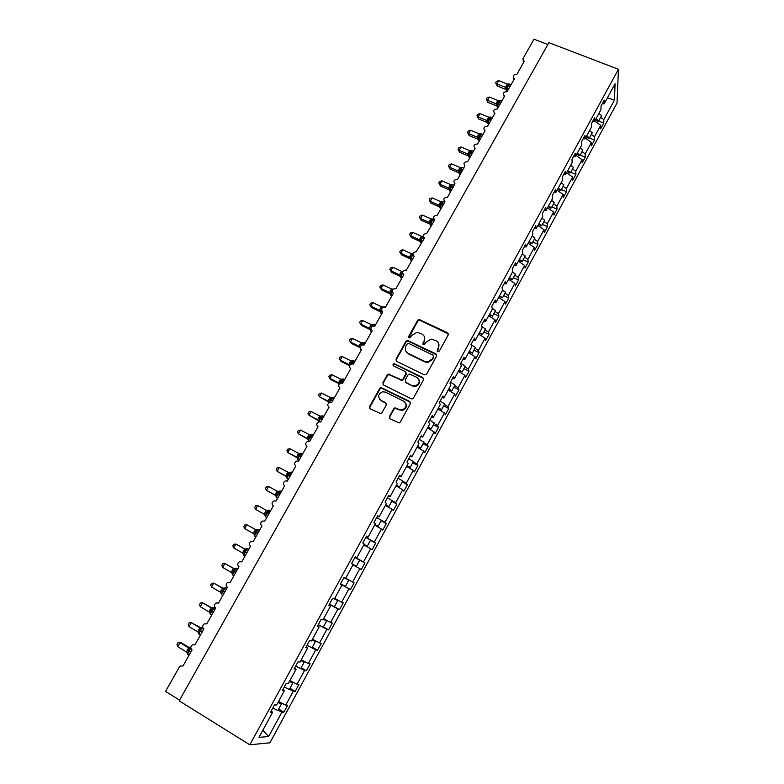<?xml version="1.0" encoding="UTF-8"?>
<svg xmlns="http://www.w3.org/2000/svg" width="784" height="784" viewBox="0 0 784 784"><rect width="100%" height="100%" fill="white"/><g stroke="black" fill="none" stroke-linecap="round" stroke-linejoin="round"><path stroke-width="1.18" d="M437.688 351.585L439.354 351.046L448.193 334.984L447.478 332.739L419.215 319.519L417.568 320.45L408.719 336.336L409.758 338.012L411.992 335.297L417.039 332.298L421.821 333.925C424.624 335.63 425.359 338.012 424.046 341.069L422.899 343.147L423.987 344.833L426.192 342.098L431.112 339.09L436.071 340.726C438.893 342.451 439.648 344.842 438.334 347.929L437.188 350.007L437.688 351.585M389.413 416.539L390.089 418.872L399.164 422.929L400.291 422.037L410.355 403.74L409.66 401.428L380.985 387.521L379.681 388.443L369.607 406.533L370.264 408.836L380.779 413.678L381.965 412.776L386.287 404.985L385.61 402.682L380.985 400.359C377.457 396.92 378.006 394.058 382.631 391.755L385.552 392.157L403.721 401.222C407.249 404.505 406.808 407.376 402.417 409.836L399.164 409.483L394.93 407.827L393.725 408.729L389.413 416.539L389.648 418.538M618.449 69.286L548.888 42.65L179.183 700.857L249.812 744.8L269.921 742.801L617.008 103.037L618.449 69.286L249.812 744.8M424.291 374.85L426.672 374.076L436.57 356.093L435.865 353.829L407.464 340.393L405.936 341.324L396.028 359.111L396.704 361.365L424.291 374.85M423.517 379.819L413.54 397.958L412.315 398.87L411.139 398.733L383.543 385.003L382.866 382.719L387.159 375.026L388.521 374.105L401.712 379.917L403.045 378.986L405.867 373.88L405.181 371.606L393.588 365.912C392.647 364.981 392.823 364.237 394.107 363.678L422.821 377.525L423.517 379.819M523.398 62.798L523.193 60.819L524.133 61.495L516.793 74.509C513.775 74.343 512.716 75.519 513.608 78.037L514.471 78.625L507.072 91.728C503.965 91.591 502.926 92.806 503.965 95.374L504.729 95.873L497.291 109.054C494.087 108.966 493.077 110.221 494.273 112.827L494.939 113.239L487.452 126.498C484.14 126.449 483.169 127.743 484.522 130.389L485.08 130.703L477.534 144.06C474.134 144.06 473.193 145.393 474.722 148.058L475.153 148.294L467.568 161.739C464.05 161.788 463.148 163.15 464.873 165.845L457.523 179.526C453.907 179.634 453.044 181.045 454.965 183.75L447.419 197.441C443.695 197.607 442.882 199.048 444.979 201.753L437.109 215.414C433.464 215.708 432.69 217.168 434.787 219.814L426.702 233.505C423.154 233.946 422.429 235.435 424.526 237.993L416.226 251.733C412.786 252.301 412.11 253.82 414.197 256.29L406.308 270.284L405.681 270.088C402.349 270.784 401.722 272.322 403.799 274.714L395.851 288.796L395.067 288.581C391.843 289.394 391.265 290.952 393.333 293.265L385.336 307.446L384.385 307.201C381.269 308.122 380.74 309.7 382.798 311.934L374.742 326.213L373.645 325.958C370.636 326.977 370.146 328.565 372.184 330.74L364.07 345.107L362.835 344.852C359.925 345.95 359.484 347.557 361.502 349.664L353.339 364.139L351.957 363.884C349.154 365.06 348.753 366.667 350.752 368.725L342.53 383.298L341.011 383.053C338.306 384.297 337.943 385.914 339.923 387.913L331.642 402.584L330.005 402.349C327.389 403.652 327.065 405.279 329.015 407.229L320.676 422.008L318.931 421.792C316.403 423.144 316.099 424.781 318.039 426.682L309.641 441.559L307.789 441.363C305.339 442.764 305.074 444.401 306.985 446.272L298.528 461.257L296.577 461.08C294.206 462.521 293.961 464.167 295.852 466L287.336 481.082L285.288 480.925C282.985 482.415 282.769 484.061 284.641 485.864L276.066 501.054L273.939 500.917C271.695 502.436 271.499 504.083 273.351 505.866L264.718 521.164L262.503 521.046C260.327 522.605 260.151 524.251 261.983 526.005L253.291 541.411L251.007 541.323C248.881 542.9 248.724 544.557 250.537 546.291L241.776 561.805L239.424 561.736C237.346 563.343 237.209 565.009 239.002 566.724L230.182 582.345L227.772 582.306C225.743 583.933 225.616 585.599 227.389 587.294L218.511 603.033L216.031 603.014C214.052 604.66 213.934 606.326 215.698 608.021L206.751 623.868L204.212 623.868C202.272 625.534 202.174 627.21 203.918 628.886L194.912 644.85L192.315 644.869C190.414 646.555 190.326 648.241 192.06 649.907L182.986 665.988L180.34 666.018L179.271 667.135L165.551 691.419L179.585 700.141M355.26 556.807L356.877 557.679L355.338 556.669L351.546 563.618L353.114 564.578L345.656 578.269L344.039 577.396L340.217 584.394L341.873 585.227L334.356 599.015L332.651 598.27L328.81 605.317L330.544 606.012L322.979 619.899L321.185 619.301L317.314 626.396L319.127 626.955L311.513 640.94L309.641 640.479L305.74 647.623L307.642 648.045L299.958 662.137L298.008 661.814L294.078 669.017L296.068 669.291L288.336 683.481L286.297 683.295L282.338 690.557L284.406 690.694L276.615 704.983L274.488 704.943L270.509 712.254L272.665 712.244L271.137 711.098M284.406 690.694L282.867 689.577M296.068 669.291L294.51 668.223M307.642 648.045L306.074 647.016M319.127 626.955L317.549 625.965M330.544 606.012L328.947 605.062M341.873 585.227L340.266 584.305M356.877 557.679L364.286 544.086L362.796 542.989L366.559 536.089L368.019 537.226L366.383 536.403M368.019 537.226L375.379 523.732L373.958 522.507L377.692 515.656L379.084 516.921L377.437 516.127M379.084 516.921L386.385 503.524L385.052 502.172L388.756 495.37L390.069 496.762L388.413 496.007M390.069 496.762L397.321 483.454L396.057 481.974L399.742 475.222L400.977 476.741L399.311 476.015M400.977 476.741L408.18 463.52L406.994 461.923L410.649 455.22L411.806 456.856L410.13 456.17M411.806 456.856L418.96 443.734L417.852 442.009L421.478 435.355L422.566 437.119L420.871 436.463M422.566 437.119L429.671 424.085L428.632 422.243L432.229 415.628L433.248 417.509L431.543 416.892M415.128 385.914L415.892 386.296M433.248 417.509L440.304 404.564L439.334 402.604L442.911 396.038L443.862 398.037L442.137 397.459M443.862 398.037L450.859 385.189L449.967 383.102L453.524 376.585L454.397 378.701L452.662 378.153M454.397 378.701L461.345 365.942L460.522 363.747L464.05 357.269L464.853 359.503L463.119 358.984M464.853 359.503L471.762 346.822L471.008 344.509L474.516 338.08L475.251 340.432L473.497 339.942M475.251 340.432L482.111 327.839L481.415 325.409L484.904 319.029L485.57 321.489L483.806 321.028M485.57 321.489L492.381 308.974L491.764 306.446L495.223 300.105L495.821 302.673L494.047 302.242M495.821 302.673L502.583 290.247L502.034 287.61L505.464 281.309L506.003 283.984L504.22 283.592M506.003 283.984L512.726 271.646L512.236 268.892L515.647 262.64L516.117 265.423L514.324 265.061M516.117 265.423L522.791 253.163L522.369 250.312L525.75 244.098L526.162 246.989L524.359 246.656M526.162 246.989L532.797 234.818L532.434 231.858L535.795 225.684L536.138 228.673L534.325 228.369M536.138 228.673L542.724 216.58L542.43 213.522L545.772 207.388L546.046 210.484L544.233 210.21M546.046 210.484L552.593 198.47L552.357 195.304L555.68 189.218L555.895 192.413L554.063 192.168M555.895 192.413L562.393 180.487L562.216 177.213L565.519 171.167L565.676 174.46L563.843 174.244M565.676 174.46L572.134 162.611L572.016 159.25L575.289 153.233L575.387 156.633L573.545 156.447M575.387 156.633L581.806 144.854L581.748 141.394L585.001 135.426L585.04 138.915L583.188 138.758M585.04 138.915L591.41 127.224L591.41 123.666L594.654 117.737L594.625 121.324L592.763 121.187M278.692 709.05L283.877 712.195L287.679 705.188L285.699 705.149L293.245 691.272L289.433 689.293M278.526 701.474L285.699 705.149M289.982 688.293L295.166 691.4L298.949 684.442L297.048 684.265L304.535 670.487L300.752 668.497M289.923 680.561L297.048 684.265M301.193 667.684L306.387 670.741L310.131 663.832L308.318 663.529L315.756 649.838L311.993 647.839M301.232 659.795L308.318 663.529M312.336 647.212L317.52 650.23L321.244 643.37L319.5 642.939L326.889 629.346L318.245 624.691M312.473 639.185L319.5 642.939M323.39 626.886L328.574 629.866L332.279 623.055L330.613 622.496L337.943 608.992L329.358 604.307M323.625 618.703L330.613 622.496M334.376 606.698L339.56 609.638L343.235 602.876L341.648 602.181L348.929 588.784L340.403 584.06M334.699 598.378L341.648 602.181M340.462 583.953L350.468 589.558L354.113 582.835L352.604 582.022L359.836 568.704L352.967 564.862M345.705 578.19L352.604 582.022M354.917 557.434L364.923 562.932L363.482 561.991L370.665 548.771L363.845 544.9M355.025 557.238L363.482 561.991M370.479 540.352L375.654 543.165L374.291 542.107L381.426 528.975L374.644 525.074M365.883 537.314L374.291 542.107M381.142 520.762L386.316 523.536L385.022 522.35L392.108 509.306L385.365 505.396M374.948 524.506L378.104 526.338L381.387 520.321L376.653 517.558L385.022 522.35M391.726 501.299L396.9 504.034L395.675 502.73L402.711 489.784L396.018 485.845M392.088 500.643L395.675 502.73M402.251 481.974L407.415 484.669L406.269 483.248L413.256 470.38L406.602 466.421M402.702 481.141L406.269 483.248M412.698 462.776L417.862 465.431L416.774 463.893L423.723 451.123L417.108 447.135M413.237 461.776L416.774 463.893M423.076 443.705L428.24 446.321L427.221 444.675L434.12 431.984L427.545 427.986M423.703 442.548L427.221 444.675M433.376 424.761L438.54 427.349L437.59 425.585L444.44 412.982L437.913 408.954M434.091 423.448L437.59 425.585M443.617 405.936L448.781 408.493L447.899 406.622L454.7 394.097L448.213 390.05M444.42 404.466L447.899 406.622M453.789 387.247L458.944 389.766L458.13 387.786L464.892 375.35L458.434 371.283M454.671 385.62L458.13 387.786M463.893 368.676L469.048 371.165L468.293 369.078L475.006 356.72L468.597 352.633M464.863 366.902L468.293 369.078M473.928 350.232L479.083 352.682L478.397 350.487L485.061 338.218L478.691 334.111M474.977 348.302L478.397 350.487M419.763 320.127L418.646 319.598M483.904 331.906L489.049 334.327L488.422 332.024L495.047 319.833L488.716 315.707M485.031 329.829L488.422 332.024M493.802 313.708L498.947 316.089L498.389 313.678L504.974 301.575L498.673 297.43M495.018 311.483L498.389 313.678M503.651 295.617L508.787 297.969L508.287 295.46L514.823 283.426L508.571 279.271M504.935 293.245L508.287 295.46M513.422 277.654L518.567 279.966L518.126 277.36L524.623 265.404L518.4 261.229M514.794 275.135L518.126 277.36M523.134 259.798L528.269 262.081L527.897 259.377L534.345 247.499L528.161 243.305M524.584 257.142L527.897 259.377M532.787 242.06L537.922 244.314L537.599 241.511L544.008 229.712L537.863 225.498M534.306 239.267L537.599 241.511M542.381 224.44L547.506 226.664L547.242 223.763L553.612 212.043L547.506 207.809M543.969 221.509L547.242 223.763M551.907 206.937L557.032 209.122L556.826 206.133L563.157 194.481L557.081 190.238M553.573 203.869L556.826 206.133M561.373 189.542L566.489 191.698L566.342 188.611L572.634 177.037L566.597 172.774M563.108 186.337L566.342 188.611M570.772 172.255L575.897 174.381L575.799 171.196L582.051 159.701L576.044 155.428M572.585 168.923L575.799 171.196M580.121 155.085L585.236 157.172L585.197 153.909L591.401 142.482L585.442 138.19M582.002 151.616L585.197 153.909M589.362 137.994L594.517 140.081L594.537 136.72L600.701 125.371L600.642 128.792L603.739 123.098L603.817 119.638L614.46 100.048L607.404 97.873M591.361 134.427L594.537 136.72M594.625 121.324L600.956 109.701L601.024 106.046L604.229 100.156L604.15 103.841L602.288 103.733M595.458 119.795L596.497 120.207M598.339 120.942L603.739 123.098M600.652 117.335L603.817 119.638M547.84 44.521L533.982 39.2L523.036 58.565L523.193 60.819M278.036 710.245L281.868 712.205L283.877 712.195M295.166 691.4L293.245 691.272M306.387 670.741L304.535 670.487M317.52 650.23L315.756 649.838M328.574 629.866L326.889 629.346M339.56 609.638L337.943 608.992M350.468 589.558L348.929 588.784M364.923 562.932L361.297 569.605L359.836 568.704M375.654 543.165L372.057 549.79L370.665 548.771M386.316 523.536L382.739 530.111L381.426 528.975M396.9 504.034L393.352 510.57L392.108 509.306M407.415 484.669L403.887 491.156L402.711 489.784M417.862 465.431L414.364 471.88L413.256 470.38M428.24 446.321L424.761 452.731L423.723 451.123M438.54 427.349L435.091 433.709L434.12 431.984M448.781 408.493L445.341 414.814L444.44 412.982M458.944 389.766L455.533 396.047L454.7 394.097M469.048 371.165L465.657 377.398L464.892 375.35M479.083 352.682L475.721 358.876L475.006 356.72M489.049 334.327L485.708 340.481L485.061 338.218M498.947 316.089L495.635 322.204L495.047 319.833M508.787 297.969L505.494 304.045L504.974 301.575M518.567 279.966L515.284 286.003L514.823 283.426M528.269 262.081L525.015 268.079L524.623 265.404M537.922 244.314L534.688 250.272L534.345 247.499M547.506 226.664L544.292 232.583L544.008 229.712M557.032 209.122L553.837 215.002L553.612 212.043M566.489 191.698L563.314 197.539L563.157 194.481M575.897 174.381L572.741 180.183L572.634 177.037M585.236 157.172L582.1 162.945L582.051 159.701M594.517 140.081L591.401 145.814L591.401 142.482M262.856 730.237L268.628 736.568L281.868 712.205M268.628 736.568L258.985 737.342L272.665 712.244M604.15 103.841L615.077 83.79L614.46 100.048M594.772 121.059L600.701 125.371M437.286 351.271L438.56 348.468L438.726 343.676M424.409 336.718L424.291 341.618L423.007 344.431M448.379 333.915L419.469 320.088L417.823 321.028L408.846 337.639M436.747 354.927L407.739 340.942L406.21 341.873L396.312 359.631L396.175 360.954M433.493 356.72L432.993 355.142L408.797 343.47L407.141 344.009L405.926 346.185C404.593 349.252 405.318 351.644 408.111 353.378L424.663 361.404L427.77 361.924L432.278 358.925L433.493 356.72L433.728 357.249L433.63 355.975M405.936 351.389L408.111 353.378M433.728 357.249L432.513 359.454L428.005 362.443L424.908 361.924L408.386 353.907M406.004 372.537L406.151 374.38L403.319 379.485L401.996 380.407L388.825 374.605L387.463 375.536L383.18 383.209L383.072 384.66M423.664 378.525L395.067 364.305L394.401 364.197L393.294 365.707M412.296 385.503L415.236 385.895C419.881 383.582 420.4 380.72 416.814 377.31L409.375 373.997L408.013 374.928L405.191 380.044L405.877 382.327L412.56 385.983L415.5 386.385C419.058 385.12 420.185 382.817 418.891 379.466M405.338 381.906L405.877 382.327M412.56 385.983L406.151 382.827M405.661 403.123C407.17 406.416 406.181 408.797 402.702 410.287L399.448 409.934L395.224 408.278L394.029 409.179L389.717 416.98M379.505 399.154L380.985 400.359M386.365 403.476L381.298 400.82M410.463 402.319L381.298 388.002L379.995 388.923L369.93 406.984L369.872 408.562M497.164 85.975L495.655 82.79L496.85 83.888L505.484 87.338L507.346 84.045L498.712 80.605L496.85 83.888L497.164 85.975L505.709 89.396L505.415 87.328L506.268 89.797M509.051 83.986L507.66 85.466L510.168 86.24M506.317 85.417L507.66 85.466L506.337 88.857M505.484 87.338L506.895 88.239M507.346 84.045L509.296 83.996M495.655 82.79L496.39 81.487L498.712 80.605M596.075 118.658L598.78 120.785L597.702 121.157L595.615 119.511M598.917 113.455L601.612 115.591L598.78 120.785M487.864 102.39L486.325 99.225L487.511 100.352L496.154 103.851L498.026 100.538L489.383 97.049L487.511 100.352L487.864 102.39L496.409 105.86L496.086 103.841L496.948 106.301M499.731 100.489L498.33 101.979L500.839 102.782M496.987 101.91L498.33 101.979L497.007 105.379M496.154 103.851L497.556 104.772M498.026 100.538L499.967 100.499M486.325 99.225L487.07 97.912L489.383 97.049M586.706 135.857L589.421 137.974L588.363 138.317L586.256 136.681M589.558 130.624L592.273 132.741L589.421 137.974M478.495 118.903L476.946 115.758L478.122 116.924L486.766 120.471L488.648 117.139L480.004 113.602L478.122 116.924L478.495 118.903L487.05 122.422L486.697 120.442M490.363 117.09L488.942 118.609L491.441 119.423M487.609 118.511L488.942 118.609L487.57 122.902M486.766 120.471L488.158 121.412M488.648 117.139L490.588 117.11M476.946 115.758L477.691 114.435L480.004 113.602M577.279 153.174L580.013 155.281L578.964 155.595L576.838 153.968M580.15 147.902L582.884 150.009L580.013 155.281M469.077 135.524L467.499 132.398L468.665 133.584L477.309 137.19L479.21 133.839L470.557 130.242L468.665 133.584L469.077 135.524L477.632 139.091L477.24 137.171L478.132 139.611M480.935 133.799L479.494 135.338L481.993 136.171M478.162 135.22L479.494 135.338L478.171 138.729M477.309 137.19L478.701 138.151M479.21 133.839L481.151 133.819M467.499 132.398L468.264 131.065L470.557 130.242M567.783 170.598L570.536 172.686L569.498 172.98L567.361 171.363M570.674 165.287L573.427 167.384L570.536 172.686M459.6 152.253L458.003 149.136L459.15 150.361L467.803 154.017L469.714 150.636L461.061 147L459.15 150.361L459.6 152.253L468.156 155.869L467.734 153.997L468.646 156.428M473.487 151.243L472.536 150.842L470.586 152.223L469.097 157.251L468.058 154.83L468.616 156.094M471.449 150.616L469.979 152.165L472.478 153.027M468.656 152.037L469.979 152.165L468.665 155.555M467.803 154.017L469.195 154.997M469.714 150.636L471.654 150.636M458.003 149.136L458.767 147.794L461.061 147M558.228 188.131L561.001 190.218L559.982 190.473L557.826 188.866M561.138 182.79L563.912 184.877L561.001 190.218M450.055 169.079L448.438 165.983L449.585 167.237L458.238 170.951L460.159 167.551L451.496 163.856L449.585 167.237L450.055 169.079L458.62 172.745L458.17 170.932L459.091 173.342M461.903 167.531L460.414 169.109L462.903 169.991M459.101 168.952L460.414 169.109L459.101 172.5M458.238 170.951L459.62 171.941M460.159 167.551L462.09 167.56M448.438 165.983L449.212 164.63L451.496 163.856M548.604 205.78L551.407 207.858L550.388 208.083L548.232 206.486M551.534 200.41L554.327 202.478L551.407 207.858M440.461 186.014L438.824 182.937L439.951 184.23L448.605 187.984L450.535 184.563L441.882 180.82L439.951 184.23L440.461 186.014L449.026 189.728L448.536 187.964L449.477 190.375M454.338 185.181L453.426 184.779C453.064 184.093 452.378 184.583 451.378 186.229L449.908 191.149L448.693 188.493L449.438 189.934M452.829 184.514L450.78 186.151L453.279 187.053M449.477 185.975L450.78 186.151L449.477 189.542M448.605 187.984L449.987 189.003M450.535 184.563L452.476 184.593M438.824 182.937L439.589 181.574L441.882 180.82M538.931 223.548L541.744 225.606L540.744 225.812L538.569 224.224M541.881 218.138L544.684 220.196L541.744 225.606M430.798 203.046L429.142 199.998L430.249 201.321L438.913 205.134L440.863 201.694L432.2 197.891L430.249 201.321L430.798 203.046L439.373 206.819L438.844 205.114L439.795 207.505M442.637 201.674L441.088 203.311L443.577 204.232M439.795 203.115L441.088 203.311L439.785 206.692M438.913 205.134L440.285 206.172M440.863 201.694L442.793 201.733M429.142 199.998L429.916 198.626L432.2 197.891M529.18 241.433L532.022 243.481L531.033 243.657L528.837 242.07M532.15 235.984L534.982 238.032L532.022 243.481M421.077 220.196L419.401 217.168L420.498 218.52L429.162 222.391L431.122 218.922L422.458 215.071L420.498 218.52L421.077 220.196L429.652 224.028L429.093 222.362L431.102 225.763M432.209 220.774L433.728 221.078L433.297 220.157L431.955 220.618M432.788 218.952L431.337 220.569L431.925 220.667L430.475 225.498L431.367 225.88M430.044 220.353L431.337 220.569L430.034 223.95M429.162 222.391L430.534 223.45M431.122 218.922L433.052 218.981M419.401 217.168L420.185 215.786L422.458 215.071M519.38 259.435L522.232 261.464L521.262 261.611L519.047 260.043M522.369 253.947L525.211 255.986L522.232 261.464M411.296 237.454L409.591 234.436L410.679 235.837L419.352 239.757L421.322 236.268L412.649 232.358L410.679 235.837L411.296 237.454L419.871 241.335L419.283 239.728L420.224 241.335L421.282 238.365L422.106 238.052L420.665 242.815L421.292 243.099M422.36 238.042L423.968 238.365L423.536 237.454L422.184 237.915M423.203 236.219L421.527 237.944L420.244 237.709M419.352 239.757L420.714 240.835M421.322 236.268L422.919 236.307M409.591 234.436L410.385 233.054L412.649 232.358M509.502 277.556L512.373 279.574L511.413 279.692L509.188 278.124M512.511 272.038L515.382 274.057L512.373 279.574M401.457 254.82L399.732 251.831L400.8 253.252L409.473 257.23L411.453 253.722L402.78 249.763L400.8 253.252L401.457 254.82L410.032 258.759L409.405 257.211L410.355 258.808L411.404 255.849L412.227 255.555L410.787 260.259L411.424 260.553M412.874 253.957L411.649 255.427L410.375 255.163M409.473 257.23L410.836 258.328M411.453 253.722L412.835 253.791M399.732 251.831L400.516 250.429L402.78 249.763M499.565 295.793L502.456 297.802L499.271 296.332M502.583 290.227L505.484 292.246L502.456 297.802M391.549 272.303L389.795 269.324L390.853 270.784L399.536 274.821L401.526 271.284L392.853 267.275L390.853 270.784L391.549 272.303L400.134 276.291L399.468 274.792L400.418 276.399L401.702 273.028L402.555 273.283M399.536 274.821L400.889 275.939M401.526 271.284L402.829 271.382M389.795 269.324L390.599 267.922L392.853 267.275M489.559 314.159L492.479 316.148L489.285 314.658M492.215 308.288L495.517 310.562L492.479 316.148M381.573 289.894L379.809 286.934L380.848 288.434L389.53 292.52L391.539 288.963L382.857 284.896L380.848 288.434L381.573 289.894L390.167 293.931L389.462 292.491L390.412 294.108L392.039 290.786M392.862 289.296L391.696 290.737L390.442 290.433M389.53 292.52L390.873 293.667M391.539 288.963L393.009 289.051M379.809 286.934L380.603 285.523L382.857 284.896M479.494 332.641L482.425 334.621L479.23 333.112M481.709 326.438L485.492 328.996L482.425 334.621M371.538 307.593L369.744 304.662L370.773 306.191L379.466 310.337L381.485 306.76L372.792 302.634L370.773 306.191L371.538 307.593L380.132 311.689L379.397 310.307L380.348 311.934L381.818 308.573M384.65 307.23L383.298 306.711L381.632 308.563L380.377 308.23M379.466 310.337L380.799 311.503M381.485 306.76L383.405 306.887M369.744 304.662L370.558 303.241L372.792 302.634M469.351 351.252L472.311 353.212L469.116 351.683M471.057 344.656L475.388 347.547L472.311 353.212M361.444 325.409L359.631 322.498L360.64 324.066L369.333 328.271L371.361 324.674L362.669 320.48L360.64 324.066L361.444 325.409L370.038 329.564L369.264 328.241L370.215 329.868L371.871 326.585M374.487 326.105L374.527 324.89L373.184 324.615L371.489 326.507L370.254 326.154M369.333 328.271L370.665 329.456M371.361 324.674L373.282 324.811M359.631 322.498L360.434 321.068L362.669 320.48M459.14 369.979L462.119 371.939L458.924 370.381M460.767 363.296L465.226 366.226L462.119 371.939M352.486 338.453L350.252 339.011L349.439 340.452L350.438 342.059L359.062 346.283L361.179 342.696L352.486 338.453L350.438 342.059L351.271 343.343L359.876 347.557L359.062 346.293L361.11 349.517M362.277 344.049L364.09 344.46L363.6 343.598L362.286 344.029M364.06 345.097L364.374 342.912L363.002 342.637L361.287 344.568L361.581 345.215M359.131 346.312L360.13 347.234M361.179 342.696L363.1 342.853M448.869 388.844L451.868 390.785L448.673 389.207M450.496 382.122L454.994 385.042L451.868 390.785M342.226 356.534L340.011 357.073L339.188 358.523L340.168 360.17L348.86 364.482L350.918 360.836L342.226 356.534L340.168 360.17L341.05 361.395L349.605 365.648L348.792 364.452L349.664 365.511M353.888 362.541L353.388 361.698L352.085 362.12L353.888 362.541M353.819 363.276L354.162 361.052L352.829 360.777L351.026 362.737L353.486 363.874M348.86 364.482L349.703 365.432M350.918 360.836L352.839 361.012M438.521 407.827L441.539 409.758L438.344 408.16M440.167 401.075L444.685 403.976L441.539 409.758M331.906 374.732L329.692 375.252L328.859 376.702L329.829 378.388L338.531 382.768L340.599 379.093L331.906 374.732L329.829 378.388L330.75 379.554L339.374 383.886M341.834 380.299L343.608 380.74L343.108 379.907L341.814 380.318M343.549 381.475L343.882 379.309L342.53 379.025L340.687 381.034L343.147 382.19M339.482 380.603L340.687 381.034L339.835 382.866M338.531 382.768L339.403 383.856M340.599 379.093L342.52 379.289M428.103 426.947L431.151 428.858L427.946 427.241M429.759 420.165L434.316 423.037L431.151 428.858M321.518 393.058L319.304 393.548L318.471 395.009L319.431 396.733L328.124 401.173L330.211 397.478L321.518 393.058L319.431 396.733L328.927 402.202L328.065 401.134M331.514 398.605L333.269 399.066L332.759 398.233L331.475 398.644M333.21 399.801L333.533 397.674L332.161 397.4L330.289 399.448L332.739 400.634M329.084 398.997L330.289 399.448L329.437 402.447L328.065 401.143M328.124 401.173L329.437 402.447M330.211 397.478L332.132 397.684M417.617 446.194L420.685 448.085L417.48 446.449M419.283 439.373L423.87 442.225L420.685 448.085M311.052 411.502L308.857 411.963L308.014 413.442L308.955 415.197L317.589 419.665L319.754 415.981L311.052 411.502L308.955 415.197L318.422 420.626M318.402 420.577L317.589 419.665L318.559 421.341L319.813 417.99L322.263 419.195M321.371 419.313L322.861 417.509L322.342 416.686L321.077 417.098M322.802 418.235L323.116 416.167L321.724 415.892L319.813 417.99L318.618 417.509M317.657 419.695L318.961 420.998M322.861 417.509L321.126 417.029M319.754 415.981L321.665 416.206M407.063 465.569L410.15 467.45L406.945 465.784M408.738 458.718L413.364 461.551L410.15 467.45M300.527 430.063L298.332 430.504L297.489 431.984L298.41 433.787L307.122 438.344L309.17 434.571L300.527 430.063L298.41 433.787L307.838 439.167M307.798 439.089L307.054 438.315L308.014 439.991L309.268 436.649L311.718 437.874M310.827 437.991L312.385 436.071L311.856 435.257L310.611 435.659M312.326 436.796L312.63 434.787L311.219 434.503L309.268 436.649L308.092 436.139M307.122 438.344L308.416 439.677M312.385 436.071L310.68 435.571M309.229 434.61L311.14 434.846M396.43 485.08L399.546 486.942L396.332 485.267M398.115 478.201L402.77 481.004L399.546 486.942M289.933 448.752L287.748 449.163L286.895 450.663L287.806 452.495L296.509 457.121L298.577 453.319L289.933 448.752L287.806 452.495L297.175 457.817M297.116 457.719L297.793 458.473L298.665 455.426L301.105 456.68M300.468 456.347L301.84 454.749L301.301 453.956L300.066 454.357M301.791 455.475L302.075 453.515L300.644 453.24L298.665 455.426L297.489 454.896M296.509 457.121L297.793 458.473M301.84 454.749L300.164 454.24M298.635 453.358L300.546 453.613M385.728 504.729L388.864 506.572L385.65 504.867M387.423 497.811L392.118 500.594L388.864 506.572M279.261 467.558L277.085 467.95L276.233 469.449L277.124 471.331L285.827 476.015L287.973 472.223L279.261 467.558L277.124 471.331L286.415 476.584M286.327 476.466L287.111 477.387L287.983 474.34L290.423 475.623M289.776 475.28L291.217 473.565L290.668 472.772L289.463 473.173M291.168 474.281L291.452 472.38L290.002 472.105L287.983 474.34L286.817 473.781M285.827 476.015L287.111 477.387M291.217 473.565L289.57 473.036M287.973 472.223L289.874 472.497M378.104 526.338L374.899 524.614M268.53 486.492L266.354 486.854L265.492 488.373L266.374 490.294L275.076 495.047L277.173 491.186L268.53 486.492L266.374 490.294L275.547 495.459M275.429 495.321L276.35 496.439L277.222 493.371L279.663 494.684M279.026 494.332L280.535 492.499L279.976 491.725L278.79 492.107M280.486 493.214L280.76 491.362L279.29 491.088L277.222 493.371L276.076 492.783M275.076 495.047L276.35 496.439M280.535 492.499L278.918 491.96M277.232 491.225L279.133 491.509M364.099 544.429L367.275 546.242L364.06 544.488M365.814 537.442L370.577 540.176L367.275 546.242M257.711 505.553L255.555 505.896L254.692 507.415L255.545 509.384L264.257 514.196L266.364 510.315L257.711 505.553L255.545 509.384L264.541 514.402M264.414 514.304L265.168 515.862L266.403 512.54L268.834 513.873M268.197 513.52L269.774 511.56L269.206 510.796L268.05 511.178M269.735 512.275L270 510.462L268.51 510.198L266.403 512.54L265.257 511.923M264.257 514.196L265.521 515.617M269.774 511.56L268.187 511.011M266.433 510.355L268.324 510.658M351.565 563.578L356.367 566.283L351.555 563.608M354.897 557.473L359.699 560.178L356.367 566.283M255.721 529.68L246.833 524.741L244.647 528.592L253.359 533.473L255.604 529.631M244.647 528.592L243.804 526.593L244.677 525.055L246.833 524.741L255.476 529.572L257.466 529.504L255.506 531.826L257.926 533.189M258.514 529.347L257.466 529.504M254.369 531.189L255.506 531.826L254.624 534.923L253.761 533.796M253.359 533.473L254.624 534.923M255.545 529.602L257.436 529.925M340.55 583.786L345.391 586.461L348.733 580.317L343.911 577.622M343.902 577.632L348.733 580.317M245.118 549.163L235.876 544.057L233.681 547.938L242.393 552.887L244.941 549.123M233.681 547.938L232.858 545.889L233.73 544.341L235.876 544.057L244.53 548.957L246.519 548.878L244.53 551.25L246.95 552.632M247.607 548.712L246.519 548.878M243.412 550.584L244.53 551.25L243.305 554.572M242.393 552.887L243.648 554.357M244.588 548.986L246.48 549.329M329.456 604.131L334.337 606.787L337.698 600.593L334.484 598.77M334.464 598.819L337.698 600.593M234.308 568.704L224.851 563.51L222.636 567.41L231.349 572.428L233.495 568.469L234.142 568.684M222.636 567.41L221.833 565.323L222.715 563.765L224.851 563.51L233.495 568.469L235.494 568.39L233.485 570.801L235.906 572.212M236.631 568.194L235.494 568.39M232.378 570.105L233.485 570.801L232.26 574.113M231.349 572.428L232.593 573.927M233.563 568.508L235.455 568.861M318.284 624.623L323.194 627.249L326.595 621.006L323.371 619.164M323.322 619.262L326.595 621.006M223.371 588.353L213.738 583.09L211.513 587.02L220.226 592.096L222.391 588.108L223.244 588.353M211.513 587.02L210.729 584.884L211.621 583.316L213.738 583.09L222.391 588.118L224.4 588.029L222.362 590.489L224.773 591.93M225.576 587.824L224.4 588.029M221.264 589.764L222.362 590.489L221.147 593.802M220.226 592.096L221.47 593.625M222.46 588.147L224.342 588.529M307.034 645.261L311.983 647.858L315.403 641.577L312.179 639.705M312.11 639.842L315.403 641.577M212.346 608.119L202.566 602.798L200.322 606.757L209.034 611.902L211.219 607.894L212.248 608.129M200.322 606.757L199.548 604.582L200.449 603.004L202.566 602.798L211.219 607.894L213.238 607.806L211.17 610.305L213.571 611.775M214.453 607.571L213.238 607.806M210.083 609.55L211.17 610.305L209.955 613.617M209.034 611.902L210.269 613.46M211.278 607.933L213.16 608.325M295.705 666.037L300.693 668.605L304.133 662.284L300.909 660.393M300.821 660.569L304.133 662.284M201.233 628.013L191.306 622.653L189.042 626.632L197.764 631.855L199.959 627.808L201.155 628.023M189.042 626.632L188.297 624.417L189.199 622.819L191.306 622.653L199.959 627.808L201.988 627.719L199.891 630.267L202.301 631.767M202.791 627.425L201.988 627.719M198.813 629.483L199.891 630.267L198.685 633.57M197.764 631.855L198.989 633.433M200.028 627.847L201.9 628.258M284.288 686.97L289.316 689.508L292.785 683.138L289.561 681.227M289.443 681.443L292.785 683.138M190.022 648.045L181.486 642.88L179.977 642.635L177.694 646.643L186.416 651.935L188.63 647.858L189.983 648.054M177.694 646.643L176.968 644.379L177.88 642.782L179.977 642.635L188.63 647.858L190.669 647.76L188.542 650.357L190.943 651.886M187.474 649.544L188.542 650.357L187.337 653.65M186.416 651.935L187.631 653.533M188.689 647.898L190.571 648.339M272.803 708.05L277.869 710.559L281.358 704.15L278.134 702.199M277.987 702.464L281.358 704.15M438.56 348.468L438.334 347.929M423.144 343.696L422.899 343.147M424.291 341.618L424.046 341.069M408.983 336.895L408.719 336.336M417.823 321.028L417.568 320.45M420.175 320.254L419.92 319.676M447.693 333.308L447.478 332.739M437.413 350.546L437.188 350.007M396.312 359.631L396.028 359.111M406.21 341.873L405.936 341.324M408.562 341.109L408.288 340.56M436.1 354.368L435.865 353.829M424.908 361.924L424.663 361.404M432.513 359.454L432.278 358.925M383.18 383.209L382.866 382.719M387.463 375.536L387.159 375.026M389.824 374.762L389.521 374.262M400.947 380.25L400.663 379.76M403.319 379.485L403.045 378.986M406.151 374.38L405.867 373.88M395.067 364.305L394.773 363.796M423.066 378.025L422.821 377.525M511.08 84.623L510.061 84.221L508.277 85.485L506.699 90.503L507.307 90.944M506.092 85.809L509.953 86.632M507.473 91.013L506.268 89.67M501.77 101.126L500.77 100.724L498.947 102.018L497.379 107.006L497.987 107.428M496.762 102.312L500.613 103.174M498.173 107.506L496.948 106.124M492.401 117.727L491.411 117.326L489.549 118.649L488.001 123.617L488.618 124.019M487.383 118.913L491.215 119.825M488.804 124.097L487.56 122.676M486.688 120.452L487.619 122M482.973 134.436L482.003 134.035L480.092 135.387L478.563 140.336L479.181 140.708M477.936 135.622L481.768 136.573M479.387 140.797L478.122 139.336M468.43 152.439L472.252 153.429M463.942 168.158L463.011 167.756C462.658 167.09 461.992 167.56 461.012 169.177L459.512 174.077L460.13 174.411M458.865 169.364L462.678 170.393M460.355 174.509L459.061 172.96M449.242 186.386L453.044 187.464M444.665 202.301L443.783 201.909C443.411 201.214 442.715 201.713 441.676 203.399L440.216 208.25L440.843 208.534M439.559 203.526L443.352 204.644M439.354 206.809L438.883 205.428L440.196 208.25L441.088 208.642M433.768 221.49L434.12 219.363M433.689 218.805L431.925 220.667M431.69 221.088L429.818 220.765M423.968 238.895L424.262 237.846M423.252 236.503L422.106 238.052M421.87 238.473L420.008 238.12M412.884 254.545L412.227 255.555M411.982 255.976L410.13 255.584M413.08 255.212L412.364 255.319M402.476 272.832L400.859 277.82L401.496 278.114M400.203 273.165L402.898 273.979M400.438 272.744L401.702 273.028M392.01 291.344L390.853 295.49L391.5 295.793M392 291.295L390.197 290.854M381.475 310.082L380.789 313.277L381.436 313.58M385.385 307.357L384.552 306.848L383.043 307.465M381.612 309.014L380.142 308.661M370.91 329.133L370.656 331.171L371.312 331.495M375.281 325.262L374.458 324.733L372.263 326.32M371.479 326.967L370.009 326.585M373.752 325.625L372.429 326.056M365.109 343.274L364.295 342.735C363.776 342.245 362.963 342.912 361.855 344.735M360.415 348.576L360.454 349.194M360.062 344.186L361.61 345.176M359.817 344.617L361.042 344.999M354.878 361.404L354.064 360.846C353.525 360.395 352.702 361.091 351.575 362.923L352.379 363.884M349.801 362.335L351.026 362.737L350.899 364.197M349.556 362.776L350.771 363.178M344.578 379.662L343.774 379.084C343.216 378.662 342.363 379.378 341.236 381.23L340.991 381.671L342.902 382.631M339.227 381.044L340.991 381.671L340.236 383.278M334.209 398.027L333.416 397.439C332.828 397.047 331.965 397.792 330.828 399.654L330.583 400.105L332.494 401.075M328.829 399.438L330.583 400.105L329.584 402.466M323.782 416.51L322.979 415.912C322.381 415.559 321.499 416.324 320.352 418.205L320.107 418.656L322.008 419.636M318.373 417.95L320.107 418.656L318.961 421.782M321.548 415.951L320.999 416.157M313.277 435.12L312.483 434.503L309.807 436.874L309.553 437.325L311.464 438.325M307.838 436.59L309.553 437.325L308.524 441.274M311.032 434.571L310.395 434.797M302.702 453.848L301.918 453.221L299.194 455.671L297.842 459.845L298.498 460.188M297.234 455.347L300.85 457.141M300.448 453.309L299.713 453.554M292.069 472.703L291.276 472.066L288.512 474.594L287.16 478.72L287.816 479.073M286.562 474.232L290.158 476.074M289.806 472.174L288.943 472.429M281.358 491.676L280.564 491.039L277.752 493.636L276.409 497.722L277.056 498.075M275.811 493.244L279.408 495.135M279.084 491.156L278.065 491.431M270.578 510.786L269.784 510.129L266.923 512.814L265.58 516.852L266.227 517.205M265.002 512.383L268.569 514.333M268.334 510.247L267.05 510.541M258.936 529.357L255.751 532.581L254.682 536.109L255.329 536.472M254.104 531.65L257.671 533.649M248.058 548.731L244.775 552.024L243.716 555.503L244.353 555.866M243.148 551.044L246.686 553.102M242.971 553.435L243.305 554.513M237.091 568.243L233.72 571.585L232.672 575.025L233.299 575.387M232.113 570.576L235.641 572.692M232.015 573.114L232.26 574.055M226.057 587.882L222.597 591.293L221.549 594.684L222.166 595.046M221 590.234L224.508 592.4M220.961 592.9L221.147 593.723M214.953 607.659L211.66 610.648L210.347 614.48L210.965 614.842M209.808 610.03L213.307 612.255M209.808 612.804L209.955 613.529M202.86 627.651L200.116 631.1L199.077 634.413L199.685 634.775M198.548 629.964L202.027 632.247M198.568 632.835L198.685 633.472M190.875 648.241L188.758 651.21L187.719 654.473L188.327 654.846M187.209 650.024L190.669 652.366M187.249 652.984L187.337 653.552M513.814 79.782L513.608 78.037M504.171 96.863L503.965 95.374M494.469 114.062L494.273 112.827M484.708 131.369L484.522 130.389M474.879 148.784L474.722 148.058M419.469 320.088L419.215 319.519M407.739 340.942L407.464 340.393M428.005 362.443L427.77 361.924M388.825 374.605L388.521 374.105M401.996 380.407L401.712 379.917M394.401 364.197L394.107 363.678M415.5 386.385L415.236 385.895M442.656 201.664L443.176 201.635M432.817 218.952L433.777 218.961M429.71 222.93L430.034 223.979M419.744 239.992L420.665 242.815L421.576 243.226M409.963 257.554L410.787 260.259L411.718 260.69M400.105 275.204L400.859 277.82L401.8 278.261M390.148 292.971L390.853 295.49L391.824 295.94M380.789 313.277L380.122 310.836M370.656 331.171L370.028 328.819M359.856 346.91L360.032 347.851M328.927 401.898L329.045 402.702M318.637 421.87L318.48 420.469M307.955 439.158L308.857 441.304M297.361 457.964L297.842 459.845L298.978 460.443M286.689 476.907L287.16 478.72L288.316 479.338M275.958 495.968L276.409 497.722L277.585 498.359M265.139 515.157L265.58 516.852L266.776 517.509M254.251 534.472L254.682 536.109L255.898 536.785M243.295 553.925L243.716 555.503L244.941 556.199M232.26 573.506L232.672 575.025L233.916 575.74M221.147 593.223L221.549 594.684L222.803 595.419M209.955 613.068L210.347 614.48L211.621 615.234M198.695 633.051L199.077 634.413L200.371 635.187M187.347 653.17L187.719 654.473L189.032 655.267"/></g></svg>
